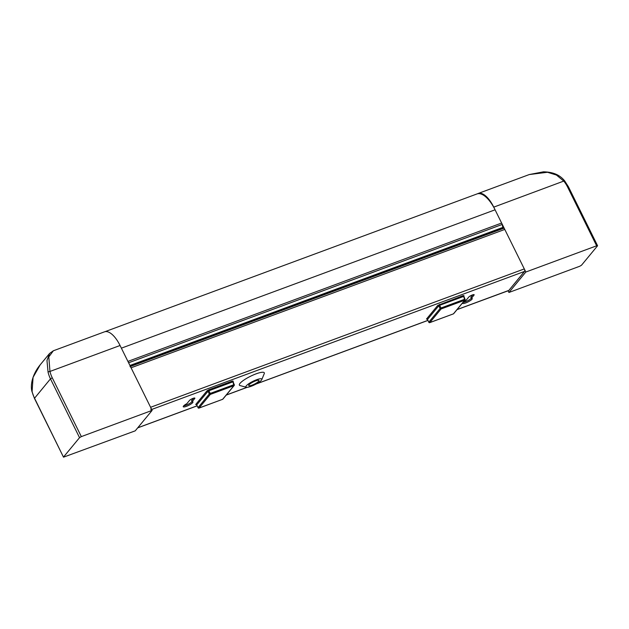 <?xml version="1.0" encoding="UTF-8"?>
<svg xmlns="http://www.w3.org/2000/svg" width="629" height="629" viewBox="0 0 629 629"><rect width="100%" height="100%" fill="white"/><g stroke="black" fill="none" stroke-linecap="round" stroke-linejoin="round"><path stroke-width="0.94" d="M261.782 379.617L264.259 373.634A13.901 3.011 153.7 0 0 256.066 373.854A13.901 3.011 153.7 0 0 242.951 380.749A13.901 3.011 153.7 0 0 240.066 385.593L246.324 387.26A8.885 1.926 153.7 0 0 251.144 386.292A8.885 1.926 153.7 0 0 261.782 379.617A8.885 1.926 153.7 0 0 256.546 379.759A8.885 1.926 153.7 0 0 248.164 384.162A8.885 1.926 153.7 0 0 246.324 387.26M462.92 302.494A5.409 1.172 -26.3 0 1 466.12 300.269L468.762 297.077A3.09 0.668 -26.3 0 1 471.711 295.213A3.09 0.668 -26.3 0 1 474.148 294.734A3.09 0.668 -26.3 0 1 474.007 295.135L471.365 298.327A5.409 1.172 -26.3 0 1 472.237 298.539A5.409 1.172 -26.3 0 1 467.913 301.983A5.409 1.172 -26.3 0 1 462.543 303.327A5.409 1.172 -26.3 0 1 462.7 302.761M194.715 398.542L192.073 401.742A5.409 1.172 -26.3 0 1 192.946 401.947A5.409 1.172 -26.3 0 1 188.621 405.391A5.409 1.172 -26.3 0 1 183.251 406.735A5.409 1.172 -26.3 0 1 186.829 403.684L189.471 400.484A3.09 0.668 -26.3 0 1 192.419 398.621A3.09 0.668 -26.3 0 1 194.864 398.141A3.09 0.668 -26.3 0 1 194.715 398.542L194.455 398.015M502.54 227.509L503.703 228.272A2.005 0.857 69.7 0 1 504.772 229.428L524.295 268.913A2.005 0.857 69.7 0 1 524.547 271.413L508.861 290.386A2.005 0.857 69.7 0 1 508.696 290.512A2.005 0.857 69.7 0 1 508.484 290.527M471.333 298.28A5.409 1.172 -26.3 0 1 462.968 302.447M472.866 294.789L470.83 297.25L471.365 298.327M192.049 401.687A5.409 1.172 -26.3 0 1 183.676 405.854M193.575 398.196L191.538 400.657L192.073 401.742M252.111 385.129A5.716 1.234 153.7 0 0 258.967 380.49A5.716 1.234 153.7 0 0 253.298 381.913A5.716 1.234 153.7 0 0 248.722 385.553A5.716 1.234 153.7 0 0 252.111 385.129M130.006 366.636A2.005 0.857 69.7 0 1 131.076 367.792L150.598 407.277A2.005 0.857 69.7 0 1 150.85 409.778M508.067 290.747L508.924 292.477L579.726 266.264L581.51 265.21L597.479 245.892L596.638 245.805L567.57 186.994A29.351 25.797 39.6 0 0 563.851 181.176L556.453 175.051L547.505 172.267L529.288 174.548L478.166 193.48A23.941 10.182 -110.3 0 0 477.505 193.787M567.57 186.994L568.482 186.884L564.59 180.775L493.757 207.13L501.612 223.036L127.915 361.4L121.381 348.167L495.078 209.803A27.81 11.825 69.7 0 0 476.971 193.952L104.949 331.695M501.714 223.232L525.828 272.027L596.638 245.805M457.008 309.649L508.727 290.559L524.665 271.193M503.42 228.209L502.705 226.754M525.828 272.027L508.924 292.477M493.757 207.13A23.941 10.182 -110.3 0 0 478.166 193.48M152.132 410.391L135.227 430.841L63.505 457.173L34.509 398.165A30.892 27.149 -140.4 0 1 32.095 391.482L33.07 377.337L40.225 364.773L49.581 353.459L46.971 360.519L48.063 372.164A30.892 27.149 39.6 0 0 50.477 378.847L79.545 437.658L81.33 436.605L52.262 377.793A29.351 25.797 -140.4 0 1 49.958 371.448L48.803 356.91L53.355 350.77L104.469 331.845A23.941 10.182 -110.3 0 1 120.06 345.494L152.132 410.391L81.33 436.605M79.545 437.658L63.576 456.976M40.225 364.773C31.749 375.057 30.271 386.104 32.024 391.686A1.541 0.48 -13.3 0 1 32.095 391.482M120.06 345.494L49.958 371.448A1.541 0.48 166.7 0 0 48.063 372.164M129.936 365.473L502.862 227.391L502.146 224.467A2.815 1.195 69.7 0 0 501.612 223.036L495.078 209.803M232.848 381.921A0.771 0.676 -140.4 0 1 233.217 381.135L232.376 381.048L232.478 382.007L208.875 390.751L210.212 393.447L233.815 384.712L232.895 382.047M233.217 381.135L232.872 381.559M198.127 407.741L198.017 407.71A0.771 0.771 0 0 0 198.976 408.095L222.642 399.305L233.909 385.671L210.314 394.414L199.039 408.048A0.771 0.676 -140.4 0 1 198.049 407.616L196.712 404.911L198.049 407.616L209.323 393.974L207.987 391.277L196.712 404.911A0.771 0.676 39.6 0 0 195.721 404.478L196.264 404.659M195.721 404.478L206.996 390.837A0.771 0.676 -140.4 0 1 207.987 391.277L208.875 390.751L208.773 389.783L206.996 390.837M208.773 389.783L232.376 381.048M508.861 290.386L457.079 309.562M427.854 320.381L256.365 383.879M247.071 387.315L226.306 395.004M197.081 405.823L137.743 427.799M524.547 271.413L151.675 409.471M428.907 322.3L428.789 322.268A0.771 0.771 0 0 0 429.749 322.646L453.415 313.863L464.689 300.23L441.086 308.965L429.811 322.598A0.771 0.676 -140.4 0 1 428.821 322.166L427.484 319.461L428.821 322.166L440.096 308.532L438.759 305.828L427.484 319.461A0.771 0.676 39.6 0 0 426.501 319.029L427.036 319.21M426.501 319.029L437.768 305.395L463.148 295.606L463.251 296.566L439.647 305.301L440.984 308.006L464.587 299.27L463.675 296.605M463.644 296.11L463.998 295.685L463.148 295.606M503.019 228.123L130.258 366.133M503.703 228.272L130.431 366.479M504.772 229.428L131.076 367.792M524.295 268.913L150.598 407.277M474.007 295.135L473.747 294.608M196.633 404.51L196.162 404.644L196.775 405.037M209.323 393.974A0.771 0.676 39.6 0 0 210.314 394.414L210.212 393.447L209.323 393.974M222.493 399.36L222.58 399.352A0.771 0.771 0 0 0 222.902 399.124A0.771 0.676 39.6 0 1 222.642 399.305L198.843 408.087M233.815 384.712L233.909 385.671A0.771 0.676 -140.4 0 0 234.177 385.491A0.771 0.771 0 0 0 234.271 384.657L233.815 384.712M222.902 399.124L234.177 385.491A0.771 0.676 -140.4 0 0 234.232 384.751L232.958 381.316M437.768 305.395A0.771 0.676 39.6 0 1 438.759 305.828L439.647 305.301L439.553 304.342M463.998 295.685A0.771 0.676 39.6 0 0 463.62 296.471M440.984 308.006L440.096 308.532A0.771 0.676 -140.4 0 0 441.086 308.965L440.984 308.006M464.587 299.27L464.689 300.23A0.771 0.676 -140.4 0 0 464.949 300.041A0.771 0.771 0 0 0 465.043 299.207L464.587 299.27M453.265 313.918L453.352 313.91A0.771 0.771 0 0 0 453.674 313.674L464.949 300.041A0.771 0.676 -140.4 0 0 465.012 299.31L463.73 295.866M427.406 319.068L426.934 319.194L427.555 319.595M453.674 313.674A0.771 0.676 -140.4 0 1 453.415 313.863L429.623 322.646M52.262 377.793L50.477 378.847L34.438 398.361L32.024 391.686M502.146 224.467L128.599 362.776M427.885 320.436L256.011 384.067M247.276 387.307L226.236 395.098M197.105 405.878L137.665 427.885M568.482 186.884L597.55 245.695M529.288 174.548L543.432 171.827C554.943 172.055 560.612 176.041 564.59 180.775M63.505 457.173L34.438 398.361M49.589 353.451L53.355 350.77"/></g></svg>
